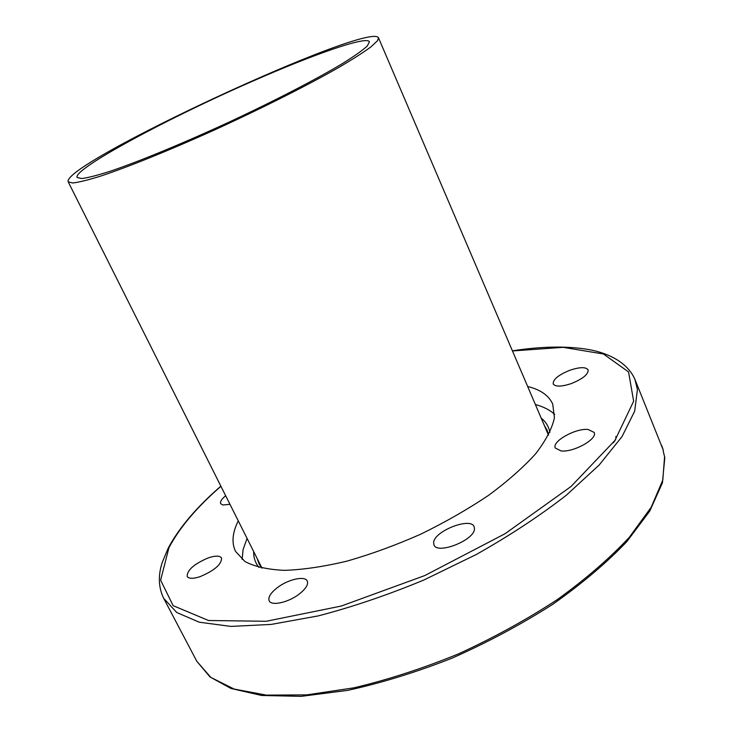 <?xml version="1.0" encoding="UTF-8"?>
<svg xmlns="http://www.w3.org/2000/svg" width="733" height="733" viewBox="0 0 733 733"><rect width="100%" height="100%" fill="white"/><g stroke="black" fill="none" stroke-linecap="round" stroke-linejoin="round"><path stroke-width="1.1" d="M664.593 456.549L662.806 480.042L651.197 507.245L629.427 537.17C609.984 558.079 585.979 578.868 557.401 599.539C526.679 619.605 493.675 637.728 458.4 653.909C422.703 668.487 387.849 679.793 353.837 687.847L306.77 694.884L266.336 695.122L234.084 689.038L210.829 677.411L196.783 661.239L210.05 676.99L230.977 688.47L261.663 695.48L301.226 696.35L347.717 690.367C381.526 682.964 416.39 672.188 452.307 658.051C487.921 642.218 521.41 624.305 552.764 604.304C582.011 583.624 606.722 562.715 626.898 541.559L649.731 511.13L662.403 482.891L664.794 457.685L663.136 450.749M613.145 442.869C615.528 440.432 616.389 438.343 615.738 436.611M299.385 593.941C288.582 602.471 271.292 606.319 269.167 600.794C267.921 597.285 270.614 592.915 277.266 587.701C288.014 579.336 305.038 575.487 307.264 581.04C308.52 584.439 305.89 588.736 299.385 593.941M200.082 576.66C193.081 578.896 188.766 578.823 187.144 576.422C187.117 570.054 194.236 563.842 208.502 557.804C215.539 555.522 219.891 555.596 221.558 558.024C221.659 564.328 214.494 570.54 200.082 576.66M229.96 504.304L222.841 505.01L220.67 503.672C219.927 501.748 221.595 499.1 225.663 495.737M570.164 370.147C579.913 366.967 585.896 366.876 588.113 369.872C588.407 374.371 582.708 378.97 571.025 383.68C561.258 386.804 555.321 386.887 553.195 383.918C552.929 379.392 558.592 374.801 570.164 370.147M588.068 429.474L594.151 432.415C597.963 438.884 573.435 452.618 561.011 450.914L555.293 448.028C551.619 441.504 575.432 428.081 588.068 429.474M474.48 528.869C474.618 540.175 437.143 554.954 433.954 544.912L433.643 542.438C434.321 531.022 470.742 516.82 474.141 526.715L474.48 528.869M242.147 559.471L243.072 549.631L247.058 538.379M535.392 404.543C543.492 406.705 549.915 409.985 554.661 414.402M527.668 386.493C540.432 389.608 548.788 395.472 552.728 404.075L554.432 417.773C552.114 428.475 545.893 440.432 535.759 453.635C523.399 467.324 507.621 481.251 488.444 495.426C467.627 509.389 444.995 522.336 420.54 534.265C395.646 545.26 371.155 554.212 347.048 561.111C323.821 566.646 302.976 569.724 284.514 570.356C267.857 569.596 254.672 566.655 244.969 561.533L235.55 551.408C231.83 543.684 232.233 534.577 236.741 524.104L238.252 520.833M377.577 40.663L370.779 47.004C363.11 52.629 352.197 59.584 338.05 67.876C307.329 85.385 262.533 107.98 216.446 129.072C170.459 149.908 127.936 167.097 100.384 176.195C87.859 180.089 78.605 182.352 72.613 182.993L68.196 181.83C60.976 164.091 369.615 20.826 378.494 37.795L377.577 40.663M252.509 81.253C168.361 117.912 72.814 169.121 77.093 177.478L81.665 178.559C87.942 177.78 97.608 175.288 110.674 171.101C139.389 161.342 183.314 143.247 229.062 122.118C274.728 100.806 316.903 78.944 342.888 63.304C354.525 56.029 362.661 50.256 367.306 45.968L369.432 41.781C366.903 35.615 313.339 54.462 252.509 81.253M261.892 568.148L259.088 563.906L257.228 558.647M544.307 425.387L547.111 430.207L548.541 435.09M549.906 432.369C548.797 426.643 545.883 421.887 541.183 418.085M253.664 551.546C253.526 557.593 255.286 562.889 258.932 567.434M196.783 661.239L163.633 598.256L176.763 612.513L199.248 622.207L230.968 626.413L271.137 624.424L318.25 615.894C352.445 606.988 387.638 595.031 423.83 580.032L476.404 554.432C509.93 535.484 539.909 515.748 566.343 495.215L599.145 465.034L622.042 436.584L634.696 411.112L637.417 389.507L634.961 379.474C626.532 360.105 603.625 351.62 585.401 349.018C564.419 345.939 540.084 346.544 512.413 350.832M634.961 379.474L663.283 450.144M512.468 350.96L563.155 347.341L603.442 354.002L628.548 371.915L633.651 401.189L614.905 440.487L571.071 486.465L505.119 533.688L424.783 575.57L341.257 606.044L266.171 621.282L208.548 620.512L173.144 605.669L160.628 580.16L168.902 547.817C179.457 527.751 196.801 507.245 220.926 486.291M661.679 445.444L663.301 450.181M220.862 486.162C196.508 507.245 178.925 527.971 168.114 548.339L162.286 562.303C157.98 575.35 158.429 587.335 163.633 598.256M548.495 435.182L378.494 37.795M262.002 568.167L68.196 181.83"/></g></svg>
